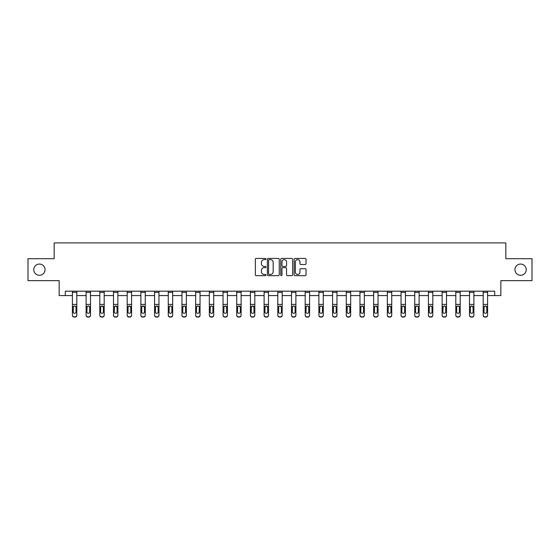 <?xml version="1.0" encoding="UTF-8"?>
<svg xmlns="http://www.w3.org/2000/svg" width="560" height="560" viewBox="0 0 560 560"><rect width="100%" height="100%" fill="white"/><g stroke="black" fill="none" stroke-linecap="round" stroke-linejoin="round"><path stroke-width="0.84" d="M265.958 259.035A0.602 0.602 0 0 0 265.356 258.426L256.2 258.426A0.861 0.861 0 0 0 255.339 259.287L255.339 274.799A0.861 0.861 0 0 0 256.2 275.66L265.356 275.66A0.602 0.602 0 0 0 265.958 275.058A0.602 0.602 0 0 0 265.356 274.456L264.166 274.456A2.758 2.758 0 0 1 261.415 271.698L261.415 270.403A2.758 2.758 0 0 1 264.166 267.645L265.356 267.645A0.602 0.602 0 0 0 265.958 267.043A0.602 0.602 0 0 0 265.356 266.441L264.166 266.441A2.758 2.758 0 0 1 261.415 263.683L261.415 262.395A2.758 2.758 0 0 1 264.166 259.637L265.356 259.637A0.602 0.602 0 0 0 265.958 259.035M514.969 269.675A5.621 5.621 0 0 0 520.59 275.296A5.621 5.621 0 0 0 526.204 269.675A5.621 5.621 0 0 0 520.59 264.061A5.621 5.621 0 0 0 514.969 269.675M33.796 269.675A5.621 5.621 0 0 0 39.41 275.296A5.621 5.621 0 0 0 45.031 269.675A5.621 5.621 0 0 0 39.41 264.061A5.621 5.621 0 0 0 33.796 269.675M305.179 264.502A0.861 0.861 0 0 0 306.04 263.641L306.04 259.287A0.861 0.861 0 0 0 305.179 258.426L295.015 258.426A0.861 0.861 0 0 0 294.154 259.287L294.154 274.799A0.861 0.861 0 0 0 295.015 275.66L305.179 275.66A0.861 0.861 0 0 0 306.04 274.799L306.04 269.542A0.861 0.861 0 0 0 305.179 268.681L300.825 268.681A0.861 0.861 0 0 0 299.964 269.542L299.964 272.146A2.303 2.303 0 0 1 297.661 274.456A2.303 2.303 0 0 1 295.358 272.146L295.358 261.94A2.303 2.303 0 0 1 297.661 259.637A2.303 2.303 0 0 1 299.964 261.94L299.964 263.641A0.861 0.861 0 0 0 300.825 264.502L305.179 264.502M65.303 295.568L65.303 291.179L494.697 291.179L494.697 295.568L500.843 295.568L500.843 280.651L532 280.651L532 258.706L505.841 258.706L505.841 242.907L54.159 242.907L54.159 258.706L28 258.706L28 280.651L59.157 280.651L59.157 295.568L72.415 295.568M279.244 259.287A0.861 0.861 0 0 0 278.383 258.426L268.219 258.426A0.861 0.861 0 0 0 267.358 259.287L267.358 274.799A0.861 0.861 0 0 0 268.219 275.66L278.383 275.66A0.861 0.861 0 0 0 279.244 274.799L279.244 259.287M281.617 258.426L291.781 258.426A0.861 0.861 0 0 1 292.642 259.287L292.642 274.799A0.861 0.861 0 0 1 291.781 275.66L287.434 275.66A0.861 0.861 0 0 1 286.566 274.799L286.566 268.506A0.861 0.861 0 0 0 285.705 267.645L282.821 267.645A0.861 0.861 0 0 0 281.96 268.506L281.96 275.058A0.602 0.602 0 0 1 281.358 275.66A0.602 0.602 0 0 1 280.756 275.058L280.756 259.287A0.861 0.861 0 0 1 281.617 258.426M76.804 295.568L86.107 295.568M90.496 295.568L99.799 295.568M104.188 295.568L113.491 295.568M117.88 295.568L127.183 295.568M131.572 295.568L140.875 295.568M145.264 295.568L154.574 295.568M158.956 295.568L168.266 295.568M172.655 295.568L181.958 295.568M186.347 295.568L195.65 295.568M200.039 295.568L209.342 295.568M213.731 295.568L223.034 295.568M227.423 295.568L236.726 295.568M241.115 295.568L250.418 295.568M254.807 295.568L264.11 295.568M268.499 295.568L277.809 295.568M282.191 295.568L291.501 295.568M295.89 295.568L305.193 295.568M309.582 295.568L318.885 295.568M323.274 295.568L332.577 295.568M336.966 295.568L346.269 295.568M350.658 295.568L359.961 295.568M364.35 295.568L373.653 295.568M378.042 295.568L387.345 295.568M391.734 295.568L401.044 295.568M405.426 295.568L414.736 295.568M419.125 295.568L428.428 295.568M432.817 295.568L442.12 295.568M446.509 295.568L455.812 295.568M460.201 295.568L469.504 295.568M473.893 295.568L483.196 295.568M487.585 295.568L494.697 295.568M269.164 259.637A0.602 0.602 0 0 0 268.562 260.239L268.562 273.854A0.602 0.602 0 0 0 269.164 274.456L270.417 274.456A2.758 2.758 0 0 0 273.175 271.698L273.175 262.395A2.758 2.758 0 0 0 270.417 259.637L269.164 259.637M286.566 261.982A2.303 2.303 0 0 0 284.263 259.679A2.303 2.303 0 0 0 281.96 261.982L281.96 265.58A0.861 0.861 0 0 0 282.821 266.441L285.705 266.441A0.861 0.861 0 0 0 286.566 265.58L286.566 261.982M72.415 291.179L72.415 315.077A1.757 1.743 -0 0 0 74.172 316.82L75.047 316.82A1.757 1.743 -0 0 0 76.804 315.077L76.804 315.35A1.757 1.743 180 0 1 75.047 317.093L75.047 316.82M76.804 306.95L76.804 315.35M76.013 311.941L76.013 307.321L76.013 311.941A1.407 1.393 180 0 1 74.606 313.334A1.407 1.393 180 0 0 76.013 311.941M73.206 312.214L73.206 311.941A1.407 1.393 180 0 0 74.606 313.334M73.878 306.117L73.206 307.209M75.341 306.117L74.606 305.907L75.859 306.67L76.013 307.321M76.804 291.179L76.804 315.077M74.172 316.82L75.047 317.093M74.172 317.093A1.757 1.743 180 0 1 72.415 315.35M72.415 306.67L73.36 306.67L73.206 311.941M73.36 306.67L74.606 305.907M86.107 306.95L86.107 315.35A1.757 1.743 180 0 0 87.864 317.093L88.739 316.82A1.757 1.743 -0 0 0 90.496 315.077L90.496 315.35A1.757 1.743 180 0 1 88.739 317.093M89.705 311.941L89.705 307.321L89.705 311.941A1.407 1.393 180 0 1 88.298 313.334A1.407 1.393 180 0 0 89.705 311.941M86.898 312.214L86.898 311.941A1.407 1.393 180 0 0 88.298 313.334M87.57 306.117L86.898 307.209M89.033 306.117L88.298 305.907L89.551 306.67L89.705 307.321M99.799 306.95L99.799 315.35A1.757 1.743 180 0 0 101.556 317.093L102.431 316.82A1.757 1.743 -0 0 0 104.188 315.077L104.188 315.35A1.757 1.743 180 0 1 102.431 317.093M103.397 311.941L103.397 307.321L103.397 311.941A1.407 1.393 180 0 1 101.997 313.334A1.407 1.393 180 0 0 103.397 311.941M100.59 312.214L100.59 311.941A1.407 1.393 180 0 0 101.997 313.334M101.262 306.117L100.59 307.209M102.725 306.117L101.997 305.907L103.397 307.321M90.496 291.179L90.496 315.077M87.864 316.82L87.864 317.093A1.757 1.743 180 0 1 86.107 315.35L86.107 315.077A1.757 1.743 -0 0 0 87.864 316.82L88.739 316.82M86.107 291.179L86.107 315.077M86.107 306.67L87.052 306.67L86.898 311.941M87.052 306.67L88.298 305.907M104.188 291.179L104.188 315.077M101.556 316.82L101.556 317.093A1.757 1.743 180 0 1 99.799 315.35L99.799 315.077A1.757 1.743 -0 0 0 101.556 316.82L102.431 316.82M99.799 291.179L99.799 315.077M99.799 306.67L100.744 306.67L100.59 311.941M100.744 306.67L101.997 305.907M113.491 306.95L113.491 315.35A1.757 1.743 180 0 0 115.248 317.093L116.123 316.82A1.757 1.743 -0 0 0 117.88 315.077L117.88 315.35A1.757 1.743 180 0 1 116.123 317.093M117.089 311.941L117.089 307.321L117.089 311.941A1.407 1.393 180 0 1 115.689 313.334A1.407 1.393 180 0 0 117.089 311.941M114.282 312.214L114.282 311.941A1.407 1.393 180 0 0 115.689 313.334M114.954 306.117L114.282 307.209M116.417 306.117L115.689 305.907L117.089 307.321M127.183 306.95L127.183 315.35A1.757 1.743 180 0 0 128.94 317.093L129.815 316.82A1.757 1.743 -0 0 0 131.572 315.077L131.572 315.35A1.757 1.743 180 0 1 129.815 317.093M130.781 311.941L130.781 307.321L130.781 311.941A1.407 1.393 180 0 1 129.381 313.334A1.407 1.393 180 0 0 130.781 311.941M127.974 312.214L127.974 311.941A1.407 1.393 180 0 0 129.381 313.334M128.646 306.117L127.974 307.209M130.109 306.117L129.381 305.907L130.781 307.321M140.875 306.95L140.875 315.35A1.757 1.743 180 0 0 142.632 317.093L143.514 316.82A1.757 1.743 -0 0 0 145.264 315.077L145.264 315.35A1.757 1.743 180 0 1 143.514 317.093M144.473 311.941L144.473 307.321L144.473 311.941A1.407 1.393 180 0 1 143.073 313.334A1.407 1.393 180 0 0 144.473 311.941M141.666 312.214L141.666 311.941A1.407 1.393 180 0 0 143.073 313.334M142.338 306.117L141.666 307.209M143.808 306.117L143.073 305.907L144.473 307.321M117.88 291.179L117.88 315.077M115.248 316.82L115.248 317.093A1.757 1.743 180 0 1 113.491 315.35L113.491 315.077A1.757 1.743 -0 0 0 115.248 316.82L116.123 316.82M113.491 291.179L113.491 315.077M113.491 306.67L114.436 306.67L114.282 311.941M114.436 306.67L115.689 305.907M131.572 291.179L131.572 315.077M128.94 316.82L128.94 317.093A1.757 1.743 180 0 1 127.183 315.35L127.183 315.077A1.757 1.743 -0 0 0 128.94 316.82L129.815 316.82M127.183 291.179L127.183 315.077M127.183 306.67L128.128 306.67L127.974 311.941M128.128 306.67L129.381 305.907M145.264 291.179L145.264 315.077M142.632 316.82L142.632 317.093A1.757 1.743 180 0 1 140.875 315.35L140.875 315.077A1.757 1.743 -0 0 0 142.632 316.82L143.514 316.82M140.875 291.179L140.875 315.077M140.875 306.67L141.82 306.67L141.666 311.941M141.82 306.67L143.073 305.907M154.574 306.95L154.574 315.35A1.757 1.743 180 0 0 156.324 317.093L157.206 316.82A1.757 1.743 -0 0 0 158.956 315.077L158.956 315.35A1.757 1.743 180 0 1 157.206 317.093M158.172 311.941L158.172 307.321L158.172 311.941A1.407 1.393 180 0 1 156.765 313.334A1.407 1.393 180 0 0 158.172 311.941M155.358 312.214L155.358 311.941A1.407 1.393 180 0 0 156.765 313.334M156.03 306.117L155.358 307.209M157.5 306.117L156.765 305.907L158.172 307.321M158.956 291.179L158.956 315.077M156.324 316.82L156.324 317.093A1.757 1.743 180 0 1 154.574 315.35L154.574 315.077A1.757 1.743 -0 0 0 156.324 316.82L157.206 316.82M154.574 291.179L154.574 315.077M154.574 306.67L155.519 306.67L155.358 311.941M155.519 306.67L156.765 305.907M168.266 306.95L168.266 315.35A1.757 1.743 180 0 0 170.016 317.093L170.898 316.82A1.757 1.743 -0 0 0 172.655 315.077L172.655 315.35A1.757 1.743 180 0 1 170.898 317.093M171.864 311.941L171.864 307.321L171.864 311.941A1.407 1.393 180 0 1 170.457 313.334A1.407 1.393 180 0 0 171.864 311.941M169.05 312.214L169.05 311.941A1.407 1.393 180 0 0 170.457 313.334M169.722 306.117L169.05 307.209M171.192 306.117L170.457 305.907L171.71 306.67L171.864 307.321M172.655 291.179L172.655 315.077M170.016 316.82L170.016 317.093A1.757 1.743 180 0 1 168.266 315.35L168.266 315.077A1.757 1.743 -0 0 0 170.016 316.82L170.898 316.82M168.266 291.179L168.266 315.077M168.266 306.67L169.211 306.67L169.05 311.941M169.211 306.67L170.457 305.907M181.958 306.95L181.958 315.35A1.757 1.743 180 0 0 183.715 317.093L184.59 316.82A1.757 1.743 -0 0 0 186.347 315.077L186.347 315.35A1.757 1.743 180 0 1 184.59 317.093M185.556 311.941L185.556 307.321L185.556 311.941A1.407 1.393 180 0 1 184.149 313.334A1.407 1.393 180 0 0 185.556 311.941M182.749 312.214L182.749 311.941A1.407 1.393 180 0 0 184.149 313.334M183.421 306.117L182.749 307.209M184.884 306.117L184.149 305.907L185.402 306.67L185.556 307.321M186.347 291.179L186.347 315.077M183.715 316.82L183.715 317.093A1.757 1.743 180 0 1 181.958 315.35L181.958 315.077A1.757 1.743 -0 0 0 183.715 316.82L184.59 316.82M181.958 291.179L181.958 315.077M181.958 306.67L182.903 306.67L182.749 311.941M182.903 306.67L184.149 305.907M195.65 306.95L195.65 315.35A1.757 1.743 180 0 0 197.407 317.093L198.282 316.82A1.757 1.743 -0 0 0 200.039 315.077L200.039 315.35A1.757 1.743 180 0 1 198.282 317.093M199.248 311.941L199.248 307.321L199.248 311.941A1.407 1.393 180 0 1 197.841 313.334A1.407 1.393 180 0 0 199.248 311.941M196.441 312.214L196.441 311.941A1.407 1.393 180 0 0 197.841 313.334M197.113 306.117L196.441 307.209M198.576 306.117L197.841 305.907L199.094 306.67L199.248 307.321M200.039 291.179L200.039 315.077M197.407 316.82L197.407 317.093A1.757 1.743 180 0 1 195.65 315.35L195.65 315.077A1.757 1.743 -0 0 0 197.407 316.82L198.282 316.82M195.65 291.179L195.65 315.077M195.65 306.67L196.595 306.67L196.441 311.941M196.595 306.67L197.841 305.907M209.342 306.95L209.342 315.35A1.757 1.743 180 0 0 211.099 317.093L211.974 316.82A1.757 1.743 -0 0 0 213.731 315.077L213.731 315.35A1.757 1.743 180 0 1 211.974 317.093M212.94 311.941L212.94 307.321L212.94 311.941A1.407 1.393 180 0 1 211.533 313.334A1.407 1.393 180 0 0 212.94 311.941M210.133 312.214L210.133 311.941A1.407 1.393 180 0 0 211.533 313.334M210.805 306.117L210.133 307.209M212.268 306.117L211.533 305.907L212.786 306.67L212.94 307.321M213.731 291.179L213.731 315.077M211.099 316.82L211.099 317.093A1.757 1.743 180 0 1 209.342 315.35L209.342 315.077A1.757 1.743 -0 0 0 211.099 316.82L211.974 316.82M209.342 291.179L209.342 315.077M209.342 306.67L210.287 306.67L210.133 311.941M210.287 306.67L211.533 305.907M223.034 306.95L223.034 315.35A1.757 1.743 180 0 0 224.791 317.093L225.666 316.82A1.757 1.743 -0 0 0 227.423 315.077L227.423 315.35A1.757 1.743 180 0 1 225.666 317.093M226.632 311.941L226.632 307.321L226.632 311.941A1.407 1.393 180 0 1 225.232 313.334A1.407 1.393 180 0 0 226.632 311.941M223.825 312.214L223.825 311.941A1.407 1.393 180 0 0 225.232 313.334M224.497 306.117L223.825 307.209M225.96 306.117L225.232 305.907L226.632 307.321M227.423 291.179L227.423 315.077M224.791 316.82L224.791 317.093A1.757 1.743 180 0 1 223.034 315.35L223.034 315.077A1.757 1.743 -0 0 0 224.791 316.82L225.666 316.82M223.034 291.179L223.034 315.077M223.034 306.67L223.979 306.67L223.825 311.941M223.979 306.67L225.232 305.907M236.726 306.95L236.726 315.35A1.757 1.743 180 0 0 238.483 317.093L239.358 316.82A1.757 1.743 -0 0 0 241.115 315.077L241.115 315.35A1.757 1.743 180 0 1 239.358 317.093M240.324 311.941L240.324 307.321L240.324 311.941A1.407 1.393 180 0 1 238.924 313.334A1.407 1.393 180 0 0 240.324 311.941M237.517 312.214L237.517 311.941A1.407 1.393 180 0 0 238.924 313.334M238.189 306.117L237.517 307.209M239.652 306.117L238.924 305.907L240.324 307.321M241.115 291.179L241.115 315.077M238.483 316.82L238.483 317.093A1.757 1.743 180 0 1 236.726 315.35L236.726 315.077A1.757 1.743 -0 0 0 238.483 316.82L239.358 316.82M236.726 291.179L236.726 315.077M236.726 306.67L237.671 306.67L237.517 311.941M237.671 306.67L238.924 305.907M250.418 306.95L250.418 315.35A1.757 1.743 180 0 0 252.175 317.093L253.05 316.82A1.757 1.743 -0 0 0 254.807 315.077L254.807 315.35A1.757 1.743 180 0 1 253.05 317.093M254.016 311.941L254.016 307.321L254.016 311.941A1.407 1.393 180 0 1 252.616 313.334A1.407 1.393 180 0 0 254.016 311.941M251.209 312.214L251.209 311.941A1.407 1.393 180 0 0 252.616 313.334M251.881 306.117L251.209 307.209M253.344 306.117L252.616 305.907L254.016 307.321M254.807 291.179L254.807 315.077M252.175 316.82L252.175 317.093A1.757 1.743 180 0 1 250.418 315.35L250.418 315.077A1.757 1.743 -0 0 0 252.175 316.82L253.05 316.82M250.418 291.179L250.418 315.077M250.418 306.67L251.363 306.67L251.209 311.941M251.363 306.67L252.616 305.907M264.11 306.95L264.11 315.35A1.757 1.743 180 0 0 265.867 317.093L266.749 316.82A1.757 1.743 -0 0 0 268.499 315.077L268.499 315.35A1.757 1.743 180 0 1 266.749 317.093M267.715 311.941L267.715 307.321L267.715 311.941A1.407 1.393 180 0 1 266.308 313.334A1.407 1.393 180 0 0 267.715 311.941M264.901 312.214L264.901 311.941A1.407 1.393 180 0 0 266.308 313.334M265.573 306.117L264.901 307.209M267.043 306.117L266.308 305.907L267.715 307.321M268.499 291.179L268.499 315.077M265.867 316.82L265.867 317.093A1.757 1.743 180 0 1 264.11 315.35L264.11 315.077A1.757 1.743 -0 0 0 265.867 316.82L266.749 316.82M264.11 291.179L264.11 315.077M264.11 306.67L265.055 306.67L264.901 311.941M265.055 306.67L266.308 305.907M277.809 306.95L277.809 315.35A1.757 1.743 180 0 0 279.559 317.093L280.441 316.82A1.757 1.743 -0 0 0 282.191 315.077L282.191 315.35A1.757 1.743 180 0 1 280.441 317.093M281.407 311.941L281.407 307.321L281.407 311.941A1.407 1.393 180 0 1 280 313.334A1.407 1.393 180 0 0 281.407 311.941M278.593 312.214L278.593 311.941A1.407 1.393 180 0 0 280 313.334M279.265 306.117L278.593 307.209M280.735 306.117L280 305.907L281.407 307.321M282.191 291.179L282.191 315.077M279.559 316.82L279.559 317.093A1.757 1.743 180 0 1 277.809 315.35L277.809 315.077A1.757 1.743 -0 0 0 279.559 316.82L280.441 316.82M277.809 291.179L277.809 315.077M277.809 306.67L278.754 306.67L278.593 311.941M278.754 306.67L280 305.907M291.501 306.95L291.501 315.35A1.757 1.743 180 0 0 293.251 317.093L294.133 316.82A1.757 1.743 -0 0 0 295.89 315.077L295.89 315.35A1.757 1.743 180 0 1 294.133 317.093M295.099 311.941L295.099 307.321L295.099 311.941A1.407 1.393 180 0 1 293.692 313.334A1.407 1.393 180 0 0 295.099 311.941M292.285 312.214L292.285 311.941A1.407 1.393 180 0 0 293.692 313.334M292.957 306.117L292.285 307.209M294.427 306.117L293.692 305.907L294.945 306.67L295.099 307.321M295.89 291.179L295.89 315.077M293.251 316.82L293.251 317.093A1.757 1.743 180 0 1 291.501 315.35L291.501 315.077A1.757 1.743 -0 0 0 293.251 316.82L294.133 316.82M291.501 291.179L291.501 315.077M291.501 306.67L292.446 306.67L292.285 311.941M292.446 306.67L293.692 305.907M305.193 306.95L305.193 315.35A1.757 1.743 180 0 0 306.95 317.093L307.825 316.82A1.757 1.743 -0 0 0 309.582 315.077L309.582 315.35A1.757 1.743 180 0 1 307.825 317.093M308.791 311.941L308.791 307.321L308.791 311.941A1.407 1.393 180 0 1 307.384 313.334A1.407 1.393 180 0 0 308.791 311.941M305.984 312.214L305.984 311.941A1.407 1.393 180 0 0 307.384 313.334M306.656 306.117L305.984 307.209M308.119 306.117L307.384 305.907L308.637 306.67L308.791 307.321M309.582 291.179L309.582 315.077M306.95 316.82L306.95 317.093A1.757 1.743 180 0 1 305.193 315.35L305.193 315.077A1.757 1.743 -0 0 0 306.95 316.82L307.825 316.82M305.193 291.179L305.193 315.077M305.193 306.67L306.138 306.67L305.984 311.941M306.138 306.67L307.384 305.907M318.885 306.95L318.885 315.35A1.757 1.743 180 0 0 320.642 317.093L321.517 316.82A1.757 1.743 -0 0 0 323.274 315.077L323.274 315.35A1.757 1.743 180 0 1 321.517 317.093M322.483 311.941L322.483 307.321L322.483 311.941A1.407 1.393 180 0 1 321.076 313.334A1.407 1.393 180 0 0 322.483 311.941M319.676 312.214L319.676 311.941A1.407 1.393 180 0 0 321.076 313.334M320.348 306.117L319.676 307.209M321.811 306.117L321.076 305.907L322.329 306.67L322.483 307.321M323.274 291.179L323.274 315.077M320.642 316.82L320.642 317.093A1.757 1.743 180 0 1 318.885 315.35L318.885 315.077A1.757 1.743 -0 0 0 320.642 316.82L321.517 316.82M318.885 291.179L318.885 315.077M318.885 306.67L319.83 306.67L319.676 311.941M319.83 306.67L321.076 305.907M332.577 306.95L332.577 315.35A1.757 1.743 180 0 0 334.334 317.093L335.209 316.82A1.757 1.743 -0 0 0 336.966 315.077L336.966 315.35A1.757 1.743 180 0 1 335.209 317.093M336.175 311.941L336.175 307.321L336.175 311.941A1.407 1.393 180 0 1 334.768 313.334A1.407 1.393 180 0 0 336.175 311.941M333.368 312.214L333.368 311.941A1.407 1.393 180 0 0 334.768 313.334M334.04 306.117L333.368 307.209M335.503 306.117L334.768 305.907L336.021 306.67L336.175 307.321M336.966 291.179L336.966 315.077M334.334 316.82L334.334 317.093A1.757 1.743 180 0 1 332.577 315.35L332.577 315.077A1.757 1.743 -0 0 0 334.334 316.82L335.209 316.82M332.577 291.179L332.577 315.077M332.577 306.67L333.522 306.67L333.368 311.941M333.522 306.67L334.768 305.907M346.269 306.95L346.269 315.35A1.757 1.743 180 0 0 348.026 317.093L348.901 316.82A1.757 1.743 -0 0 0 350.658 315.077L350.658 315.35A1.757 1.743 180 0 1 348.901 317.093M349.867 311.941L349.867 307.321L349.867 311.941A1.407 1.393 180 0 1 348.467 313.334A1.407 1.393 180 0 0 349.867 311.941M347.06 312.214L347.06 311.941A1.407 1.393 180 0 0 348.467 313.334M347.732 306.117L347.06 307.209M349.195 306.117L348.467 305.907L349.867 307.321M350.658 291.179L350.658 315.077M348.026 316.82L348.026 317.093A1.757 1.743 180 0 1 346.269 315.35L346.269 315.077A1.757 1.743 -0 0 0 348.026 316.82L348.901 316.82M346.269 291.179L346.269 315.077M346.269 306.67L347.214 306.67L347.06 311.941M347.214 306.67L348.467 305.907M359.961 306.95L359.961 315.35A1.757 1.743 180 0 0 361.718 317.093L362.593 316.82A1.757 1.743 -0 0 0 364.35 315.077L364.35 315.35A1.757 1.743 180 0 1 362.593 317.093M363.559 311.941L363.559 307.321L363.559 311.941A1.407 1.393 180 0 1 362.159 313.334A1.407 1.393 180 0 0 363.559 311.941M360.752 312.214L360.752 311.941A1.407 1.393 180 0 0 362.159 313.334M361.424 306.117L360.752 307.209M362.887 306.117L362.159 305.907L363.559 307.321M364.35 291.179L364.35 315.077M361.718 316.82L361.718 317.093A1.757 1.743 180 0 1 359.961 315.35L359.961 315.077A1.757 1.743 -0 0 0 361.718 316.82L362.593 316.82M359.961 291.179L359.961 315.077M359.961 306.67L360.906 306.67L360.752 311.941M360.906 306.67L362.159 305.907M373.653 306.95L373.653 315.35A1.757 1.743 180 0 0 375.41 317.093L376.285 316.82A1.757 1.743 -0 0 0 378.042 315.077L378.042 315.35A1.757 1.743 180 0 1 376.285 317.093M377.251 311.941L377.251 307.321L377.251 311.941A1.407 1.393 180 0 1 375.851 313.334A1.407 1.393 180 0 0 377.251 311.941M374.444 312.214L374.444 311.941A1.407 1.393 180 0 0 375.851 313.334M375.116 306.117L374.444 307.209M376.579 306.117L375.851 305.907L377.251 307.321M378.042 291.179L378.042 315.077M375.41 316.82L375.41 317.093A1.757 1.743 180 0 1 373.653 315.35L373.653 315.077A1.757 1.743 -0 0 0 375.41 316.82L376.285 316.82M373.653 291.179L373.653 315.077M373.653 306.67L374.598 306.67L374.444 311.941M374.598 306.67L375.851 305.907M387.345 306.95L387.345 315.35A1.757 1.743 180 0 0 389.102 317.093L389.984 316.82A1.757 1.743 -0 0 0 391.734 315.077L391.734 315.35A1.757 1.743 180 0 1 389.984 317.093M390.95 311.941L390.95 307.321L390.95 311.941A1.407 1.393 180 0 1 389.543 313.334A1.407 1.393 180 0 0 390.95 311.941M388.136 312.214L388.136 311.941A1.407 1.393 180 0 0 389.543 313.334M388.808 306.117L388.136 307.209M390.278 306.117L389.543 305.907L390.95 307.321M391.734 291.179L391.734 315.077M389.102 316.82L389.102 317.093A1.757 1.743 180 0 1 387.345 315.35L387.345 315.077A1.757 1.743 -0 0 0 389.102 316.82L389.984 316.82M387.345 291.179L387.345 315.077M387.345 306.67L388.29 306.67L388.136 311.941M388.29 306.67L389.543 305.907M401.044 306.95L401.044 315.35A1.757 1.743 180 0 0 402.794 317.093L403.676 316.82A1.757 1.743 -0 0 0 405.426 315.077L405.426 315.35A1.757 1.743 180 0 1 403.676 317.093M404.642 311.941L404.642 307.321L404.642 311.941A1.407 1.393 180 0 1 403.235 313.334A1.407 1.393 180 0 0 404.642 311.941M401.828 312.214L401.828 311.941A1.407 1.393 180 0 0 403.235 313.334M402.5 306.117L401.828 307.209M403.97 306.117L403.235 305.907L404.642 307.321M405.426 291.179L405.426 315.077M402.794 316.82L402.794 317.093A1.757 1.743 180 0 1 401.044 315.35L401.044 315.077A1.757 1.743 -0 0 0 402.794 316.82L403.676 316.82M401.044 291.179L401.044 315.077M401.044 306.67L401.989 306.67L401.828 311.941M401.989 306.67L403.235 305.907M414.736 306.95L414.736 315.35A1.757 1.743 180 0 0 416.486 317.093L417.368 316.82A1.757 1.743 -0 0 0 419.125 315.077L419.125 315.35A1.757 1.743 180 0 1 417.368 317.093M418.334 311.941L418.334 307.321L418.334 311.941A1.407 1.393 180 0 1 416.927 313.334A1.407 1.393 180 0 0 418.334 311.941M415.527 312.214L415.527 311.941A1.407 1.393 180 0 0 416.927 313.334M416.192 306.117L415.527 307.209M417.662 306.117L416.927 305.907L418.18 306.67L418.334 307.321M419.125 291.179L419.125 315.077M416.486 316.82L416.486 317.093A1.757 1.743 180 0 1 414.736 315.35L414.736 315.077A1.757 1.743 -0 0 0 416.486 316.82L417.368 316.82M414.736 291.179L414.736 315.077M414.736 306.67L415.681 306.67L415.527 311.941M415.681 306.67L416.927 305.907M428.428 306.95L428.428 315.35A1.757 1.743 180 0 0 430.185 317.093L431.06 316.82A1.757 1.743 -0 0 0 432.817 315.077L432.817 315.35A1.757 1.743 180 0 1 431.06 317.093M432.026 311.941L432.026 307.321L432.026 311.941A1.407 1.393 180 0 1 430.619 313.334A1.407 1.393 180 0 0 432.026 311.941M429.219 312.214L429.219 311.941A1.407 1.393 180 0 0 430.619 313.334M429.891 306.117L429.219 307.209M431.354 306.117L430.619 305.907L431.872 306.67L432.026 307.321M432.817 291.179L432.817 315.077M430.185 316.82L430.185 317.093A1.757 1.743 180 0 1 428.428 315.35L428.428 315.077A1.757 1.743 -0 0 0 430.185 316.82L431.06 316.82M428.428 291.179L428.428 315.077M428.428 306.67L429.373 306.67L429.219 311.941M429.373 306.67L430.619 305.907M442.12 306.95L442.12 315.35A1.757 1.743 180 0 0 443.877 317.093L444.752 316.82A1.757 1.743 -0 0 0 446.509 315.077L446.509 315.35A1.757 1.743 180 0 1 444.752 317.093M445.718 311.941L445.718 307.321L445.718 311.941A1.407 1.393 180 0 1 444.311 313.334A1.407 1.393 180 0 0 445.718 311.941M442.911 312.214L442.911 311.941A1.407 1.393 180 0 0 444.311 313.334M443.583 306.117L442.911 307.209M445.046 306.117L444.311 305.907L445.564 306.67L445.718 307.321M446.509 291.179L446.509 315.077M443.877 316.82L443.877 317.093A1.757 1.743 180 0 1 442.12 315.35L442.12 315.077A1.757 1.743 -0 0 0 443.877 316.82L444.752 316.82M442.12 291.179L442.12 315.077M442.12 306.67L443.065 306.67L442.911 311.941M443.065 306.67L444.311 305.907M455.812 306.95L455.812 315.35A1.757 1.743 180 0 0 457.569 317.093L458.444 316.82A1.757 1.743 -0 0 0 460.201 315.077L460.201 315.35A1.757 1.743 180 0 1 458.444 317.093M459.41 311.941L459.41 307.321L459.41 311.941A1.407 1.393 180 0 1 458.003 313.334A1.407 1.393 180 0 0 459.41 311.941M456.603 312.214L456.603 311.941A1.407 1.393 180 0 0 458.003 313.334M457.275 306.117L456.603 307.209M458.738 306.117L458.003 305.907L459.256 306.67L459.41 307.321M460.201 291.179L460.201 315.077M457.569 316.82L457.569 317.093A1.757 1.743 180 0 1 455.812 315.35L455.812 315.077A1.757 1.743 -0 0 0 457.569 316.82L458.444 316.82M455.812 291.179L455.812 315.077M455.812 306.67L456.757 306.67L456.603 311.941M456.757 306.67L458.003 305.907M469.504 306.95L469.504 315.35A1.757 1.743 180 0 0 471.261 317.093L472.136 316.82A1.757 1.743 -0 0 0 473.893 315.077L473.893 315.35A1.757 1.743 180 0 1 472.136 317.093M473.102 311.941L473.102 307.321L473.102 311.941A1.407 1.393 180 0 1 471.702 313.334A1.407 1.393 180 0 0 473.102 311.941M470.295 312.214L470.295 311.941A1.407 1.393 180 0 0 471.702 313.334M470.967 306.117L470.295 307.209M472.43 306.117L471.702 305.907L473.102 307.321M473.893 291.179L473.893 315.077M471.261 316.82L471.261 317.093A1.757 1.743 180 0 1 469.504 315.35L469.504 315.077A1.757 1.743 -0 0 0 471.261 316.82L472.136 316.82M469.504 291.179L469.504 315.077M469.504 306.67L470.449 306.67L470.295 311.941M470.449 306.67L471.702 305.907M483.196 306.95L483.196 315.35A1.757 1.743 180 0 0 484.953 317.093L485.828 316.82A1.757 1.743 -0 0 0 487.585 315.077L487.585 315.35A1.757 1.743 180 0 1 485.828 317.093M486.794 311.941L486.794 307.321L486.794 311.941A1.407 1.393 180 0 1 485.394 313.334A1.407 1.393 180 0 0 486.794 311.941M483.987 312.214L483.987 311.941A1.407 1.393 180 0 0 485.394 313.334M484.659 306.117L483.987 307.209M486.122 306.117L485.394 305.907L486.794 307.321M487.585 291.179L487.585 315.077M484.953 316.82L484.953 317.093A1.757 1.743 180 0 1 483.196 315.35L483.196 315.077A1.757 1.743 -0 0 0 484.953 316.82L485.828 316.82M483.196 291.179L483.196 315.077M483.196 306.67L484.141 306.67L483.987 311.941M484.141 306.67L485.394 305.907M72.415 291.2L76.804 291.2M75.859 306.67L76.804 306.67M72.415 304.402L76.804 304.402M72.415 292.404L76.804 292.404M86.107 291.2L90.496 291.2M89.551 306.67L90.496 306.67M86.107 304.402L90.496 304.402M86.107 292.404L90.496 292.404M99.799 291.2L104.188 291.2M103.243 306.67L104.188 306.67M99.799 304.402L104.188 304.402M99.799 292.404L104.188 292.404M113.491 291.2L117.88 291.2M116.935 306.67L117.88 306.67M113.491 304.402L117.88 304.402M113.491 292.404L117.88 292.404M127.183 291.2L131.572 291.2M130.627 306.67L131.572 306.67M127.183 304.402L131.572 304.402M127.183 292.404L131.572 292.404M140.875 291.2L145.264 291.2M144.319 306.67L145.264 306.67M140.875 304.402L145.264 304.402M140.875 292.404L145.264 292.404M154.574 291.2L158.956 291.2M158.011 306.67L158.956 306.67M154.574 304.402L158.956 304.402M154.574 292.404L158.956 292.404M168.266 291.2L172.655 291.2M171.71 306.67L172.655 306.67M168.266 304.402L172.655 304.402M168.266 292.404L172.655 292.404M181.958 291.2L186.347 291.2M185.402 306.67L186.347 306.67M181.958 304.402L186.347 304.402M181.958 292.404L186.347 292.404M195.65 291.2L200.039 291.2M199.094 306.67L200.039 306.67M195.65 304.402L200.039 304.402M195.65 292.404L200.039 292.404M209.342 291.2L213.731 291.2M212.786 306.67L213.731 306.67M209.342 304.402L213.731 304.402M209.342 292.404L213.731 292.404M223.034 291.2L227.423 291.2M226.478 306.67L227.423 306.67M223.034 304.402L227.423 304.402M223.034 292.404L227.423 292.404M236.726 291.2L241.115 291.2M240.17 306.67L241.115 306.67M236.726 304.402L241.115 304.402M236.726 292.404L241.115 292.404M250.418 291.2L254.807 291.2M253.862 306.67L254.807 306.67M250.418 304.402L254.807 304.402M250.418 292.404L254.807 292.404M264.11 291.2L268.499 291.2M267.554 306.67L268.499 306.67M264.11 304.402L268.499 304.402M264.11 292.404L268.499 292.404M277.809 291.2L282.191 291.2M281.246 306.67L282.191 306.67M277.809 304.402L282.191 304.402M277.809 292.404L282.191 292.404M291.501 291.2L295.89 291.2M294.945 306.67L295.89 306.67M291.501 304.402L295.89 304.402M291.501 292.404L295.89 292.404M305.193 291.2L309.582 291.2M308.637 306.67L309.582 306.67M305.193 304.402L309.582 304.402M305.193 292.404L309.582 292.404M318.885 291.2L323.274 291.2M322.329 306.67L323.274 306.67M318.885 304.402L323.274 304.402M318.885 292.404L323.274 292.404M332.577 291.2L336.966 291.2M336.021 306.67L336.966 306.67M332.577 304.402L336.966 304.402M332.577 292.404L336.966 292.404M346.269 291.2L350.658 291.2M349.713 306.67L350.658 306.67M346.269 304.402L350.658 304.402M346.269 292.404L350.658 292.404M359.961 291.2L364.35 291.2M363.405 306.67L364.35 306.67M359.961 304.402L364.35 304.402M359.961 292.404L364.35 292.404M373.653 291.2L378.042 291.2M377.097 306.67L378.042 306.67M373.653 304.402L378.042 304.402M373.653 292.404L378.042 292.404M387.345 291.2L391.734 291.2M390.789 306.67L391.734 306.67M387.345 304.402L391.734 304.402M387.345 292.404L391.734 292.404M401.044 291.2L405.426 291.2M404.481 306.67L405.426 306.67M401.044 304.402L405.426 304.402M401.044 292.404L405.426 292.404M414.736 291.2L419.125 291.2M418.18 306.67L419.125 306.67M414.736 304.402L419.125 304.402M414.736 292.404L419.125 292.404M428.428 291.2L432.817 291.2M431.872 306.67L432.817 306.67M428.428 304.402L432.817 304.402M428.428 292.404L432.817 292.404M442.12 291.2L446.509 291.2M445.564 306.67L446.509 306.67M442.12 304.402L446.509 304.402M442.12 292.404L446.509 292.404M455.812 291.2L460.201 291.2M459.256 306.67L460.201 306.67M455.812 304.402L460.201 304.402M455.812 292.404L460.201 292.404M469.504 291.2L473.893 291.2M472.948 306.67L473.893 306.67M469.504 304.402L473.893 304.402M469.504 292.404L473.893 292.404M483.196 291.2L487.585 291.2M486.64 306.67L487.585 306.67M483.196 304.402L487.585 304.402M483.196 292.404L487.585 292.404"/></g></svg>
